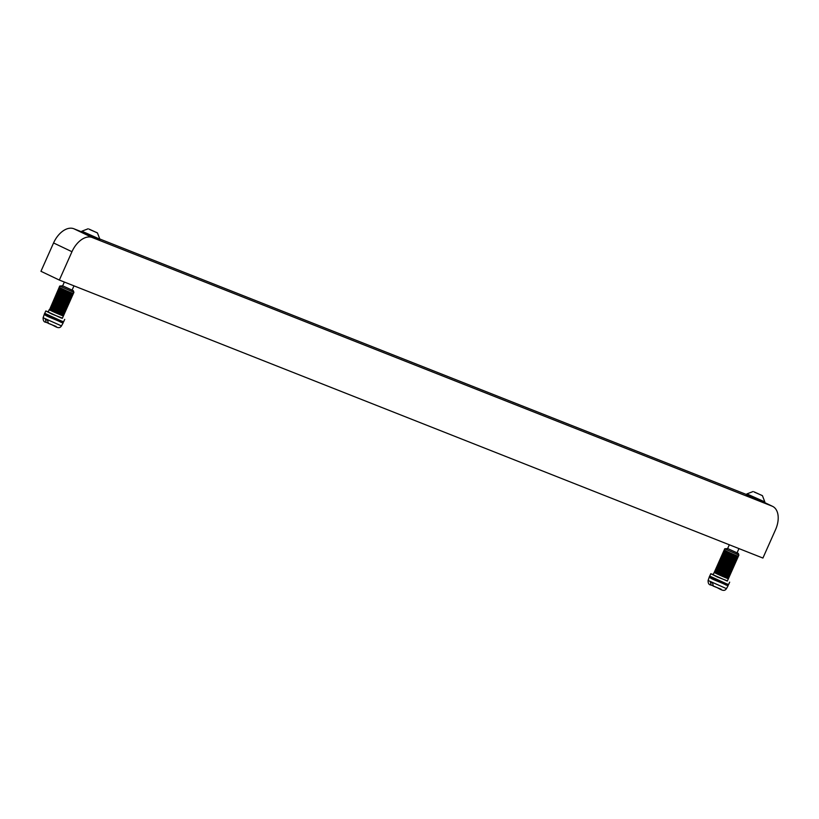<?xml version="1.0" encoding="UTF-8"?>
<svg xmlns="http://www.w3.org/2000/svg" width="819" height="819" viewBox="0 0 819 819"><rect width="100%" height="100%" fill="white"/><g stroke="black" fill="none" stroke-linecap="round" stroke-linejoin="round"><path stroke-width="1.23" d="M53.563 242.956A20.69 12.746 -64.5 0 1 73.853 228.757L92.24 237.52A20.69 12.746 115.5 0 0 71.959 251.72L53.563 242.956L40.95 271.294L59.337 280.067L762.909 558.056L775.532 529.719A20.69 12.746 115.5 0 0 772.563 506.347A20.69 12.746 115.5 0 0 772.071 506.132L764.547 502.549M92.24 237.52L772.071 506.132M59.337 280.067L71.959 251.72M73.853 228.757L81.603 231.818M99.846 239.025L746.59 494.563M89.281 229.32L97.144 232.76L89.281 229.32M89.138 229.136L97.451 232.944L89.138 229.136M99.846 239.168L81.89 231.173L81.49 232.074L99.447 240.069L99.846 239.168L97.451 232.944M62.428 318.13L52.027 314.107L45.792 310.974L48.249 311.824M61.067 315.151L71.058 292.721L61.087 315.161L55.805 312.889L62.746 315.806L72.737 293.376L73.372 293.54L63.391 315.98L73.905 292.363L59.726 286.056L59.193 287.234L60.012 287.735L50.031 310.166L49.498 309.879L59.48 287.438L49.488 309.879L59.224 287.274L49.509 309.838M62.746 315.806L62.049 315.51L72.031 293.11L72.737 293.376L62.756 315.817L73.198 293.53L63.237 315.919M55.805 312.889L65.786 290.448L67.209 291.083L57.217 313.513L67.23 291.083L68.601 291.687L58.62 314.117L68.622 291.697L69.902 292.24L59.92 314.68L69.922 292.25L72.021 293.1L62.029 315.54L61.097 315.131M63.391 315.98L62.336 318.345L60.76 317.813L48.157 312.029L49.212 309.664M55.784 312.878L65.776 290.448L64.373 289.813L54.392 312.244L55.784 312.878L54.392 312.244M54.371 312.244L64.363 289.803L63.043 289.199L53.051 311.629L54.371 312.244L53.051 311.629L63.032 289.189L61.845 288.636L51.853 311.066L53.04 311.629L51.853 311.066L61.824 288.626L60.821 288.134L50.829 310.575L51.843 311.056L50.829 310.575L60.811 288.134L60.022 287.735L50.031 310.176L50.819 310.565L50.031 310.176M60.074 314.711L70.055 292.301M58.978 314.24L68.95 291.84M57.76 313.718L67.742 291.308M56.491 313.165L66.472 290.755M55.211 312.592L65.182 290.182M53.972 312.029L63.954 289.619M52.836 311.496L62.807 289.087M51.832 311.015L61.804 288.616M50.041 310.135L49.498 309.879M56.142 326.464L48.352 323.382L47.615 320.311L45.414 319.267L46.151 322.328L47.84 323.003M62.52 322.532L63.124 322.942L61.476 325.901L43.11 317.721C43.018 320.659 44.001 322.184 46.059 322.287L46.151 322.328M63.124 322.942L44.922 314.691M48.352 323.382L48.29 323.351C54.453 325.092 58.651 330.354 61.476 325.901M721.119 589.199L713.339 586.128L712.602 583.056L710.39 582.002L711.127 585.073L712.817 585.739M727.497 585.278L728.101 585.677L726.463 588.636L708.097 580.466C708.005 583.404 708.988 584.93 711.035 585.032L711.127 585.073M728.101 585.677L709.899 577.436M713.339 586.128L713.267 586.097C719.43 587.837 723.627 593.089 726.463 588.636M727.405 580.876L717.014 576.852L710.779 573.72L713.236 574.559M728.214 578.664L738.185 556.265L728.193 578.705L727.037 578.255L737.008 555.845L736.056 555.466L726.064 577.907L724.917 577.426L727.733 578.552L737.724 556.121L738.359 556.285L728.367 578.726L738.881 555.108L724.702 548.791L724.201 550.01L728.009 551.934L718.017 574.365L716.83 573.812L718.017 574.365M726.084 577.866L727.006 578.286L736.998 555.845L737.724 556.121L727.743 578.552M728.367 578.726L727.313 581.081L713.144 574.774L714.188 572.409L715.007 572.911L724.999 550.47L715.018 572.911L716.82 573.802L726.822 551.371L716.82 573.802L715.816 573.32L725.798 550.88L715.806 573.31L714.475 572.624L724.467 550.184L714.475 572.614M726.054 577.897L736.046 555.466L734.899 554.985L724.917 577.426M724.897 577.415L734.889 554.985L733.599 554.432L723.617 576.873L724.897 577.415L723.617 576.873M723.597 576.863L733.589 554.432L732.206 553.828L722.215 576.269L723.597 576.863L722.215 576.269L732.186 553.818L730.773 553.194L720.781 575.634L722.204 576.259L720.781 575.634M720.771 575.624L730.753 553.183L729.36 552.559L719.369 574.989L720.771 575.624L719.369 574.989M719.358 574.979L729.34 552.549L728.03 551.945L718.038 574.375L719.358 574.979L718.038 574.375M714.219 572.45L724.201 550.01L714.485 572.573M725.061 577.446L735.032 555.047M723.955 576.986L733.937 554.576M722.747 576.463L732.718 554.053M721.467 575.911L731.449 553.49M720.188 575.337L730.169 552.917M718.959 574.764L728.93 552.364M717.813 574.242L727.794 551.832M716.82 573.761L726.791 551.361M754.268 492.065L762.131 495.505L754.268 492.065M754.125 491.881L762.438 495.69L754.125 491.881M764.833 501.904L746.877 493.918L746.478 494.819L764.434 502.815L764.833 501.914L762.438 495.69M62.664 285.8L73.362 290.694L73.905 292.363M61.548 321.058L63.647 321.754C63.002 322.87 61.845 322.891 60.156 321.816C52.877 318.202 42.434 315.356 44.738 313.339L61.548 321.058M60.104 321.795L47.236 315.663M727.651 548.546L738.349 553.429L738.881 555.108M726.535 583.793L728.634 584.5C727.989 585.616 726.822 585.636 725.143 584.561C717.854 580.947 707.411 578.091 709.725 576.085L726.535 583.793M725.091 584.541L712.213 578.398M764.557 502.528L772.563 506.347M72.011 290.254L73.976 285.841M62.561 286.036L64.343 282.043M88.124 228.788L81.89 231.173M63.647 321.754L64.701 319.39M44.738 313.339L45.792 310.974M62.694 285.811L59.726 286.056M43.11 317.721L44.216 314.516M708.097 580.466L709.203 577.262M728.634 584.5L729.678 582.135M709.725 576.085L710.779 573.72M727.671 548.556L724.702 548.791M736.998 552.989L738.953 548.587M727.538 548.781L729.319 544.778M753.101 491.533L746.877 493.918"/></g></svg>
